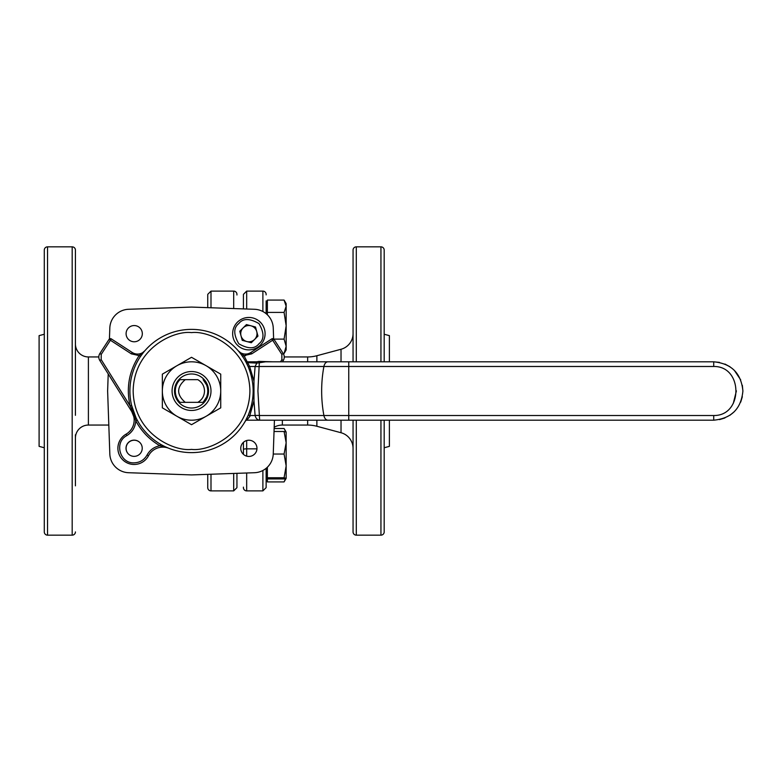 <?xml version="1.0" encoding="UTF-8"?>
<svg xmlns="http://www.w3.org/2000/svg" width="782" height="782" viewBox="0 0 782 782"><rect width="100%" height="100%" fill="white"/><g stroke="black" fill="none" stroke-linecap="round" stroke-linejoin="round"><path stroke-width="1.17" d="M44.291 250.074L44.291 531.926L44.291 250.074A3.245 3.245 0 0 1 47.536 246.838L72.179 246.838A3.245 3.245 0 0 1 75.424 250.074L75.424 415.32M75.424 366.68L75.424 250.074M72.179 246.838L72.179 535.162A3.245 3.245 0 0 0 75.424 531.926M108.815 425.056L88.395 425.056A12.971 12.971 0 0 0 75.424 438.028M98.815 356.944L88.395 356.944A12.971 12.971 0 0 1 75.424 343.972M44.291 531.926A3.245 3.245 0 0 0 47.536 535.162L72.179 535.162M207.748 487.645L207.748 474.351L207.748 487.645A3.245 3.245 0 0 0 210.993 490.891L210.993 474.234M207.748 294.98L207.748 307.649L207.748 294.98M236.946 294.355L236.946 294.98C236.946 302.605 236.946 302.605 236.946 294.98C236.946 302.605 236.946 302.605 236.946 294.98L236.946 294.355A3.245 3.245 0 0 0 233.701 291.109L210.993 291.109L207.748 294.355M236.946 487.02L236.946 473.325L236.946 487.02M75.424 434.792L75.424 485.847M44.291 347.208L44.291 296.153M44.291 334.246L39.1 335.634L39.1 446.366L44.291 447.754M134.201 341.773A8.103 8.103 0 0 1 126.098 333.67A8.103 8.103 0 0 1 134.201 325.556A8.103 8.103 0 0 1 142.314 333.67A8.103 8.103 0 0 1 134.201 341.773M128.424 454.019A8.103 8.103 0 0 1 134.201 440.227A8.103 8.103 0 0 1 139.9 442.563M248.871 456.444A8.103 8.103 0 0 1 240.758 448.33A8.103 8.103 0 0 1 248.871 440.227A8.103 8.103 0 0 1 256.975 448.33A8.103 8.103 0 0 1 248.871 456.444M207.748 487.02C207.748 479.395 207.748 479.395 207.748 487.02C207.748 479.395 207.748 479.395 207.748 487.02M274.433 420.188L273.25 453.951A19.462 19.462 0 0 1 254.482 472.719L191.531 474.918L128.59 472.719A19.462 19.462 0 0 1 109.822 453.951L107.623 391L108.219 373.952M109.441 338.948L109.822 328.049A19.462 19.462 0 0 1 128.59 309.281L191.531 307.082L254.482 309.281A19.462 19.462 0 0 1 273.25 328.049L273.632 338.948M353.053 250.074L353.053 361.812L353.053 250.074A3.245 3.245 0 0 1 356.299 246.838L380.942 246.838A3.245 3.245 0 0 1 384.187 250.074L384.187 361.812L384.187 250.074M384.187 531.926L384.187 420.188L384.187 531.926A3.245 3.245 0 0 1 380.942 535.162L356.299 535.162A3.245 3.245 0 0 1 353.053 531.926L353.053 420.188L353.053 531.926M353.053 448.409A16.217 16.217 0 0 0 341.03 432.739L341.03 420.188M353.053 333.591A16.217 16.217 0 0 1 341.03 349.261L316.876 355.732A35.679 35.679 0 0 1 307.649 356.944L284.257 356.944M316.876 420.188L316.876 426.268A35.679 35.679 0 0 0 307.649 425.056L282.351 425.056A16.217 16.217 0 0 0 274.189 427.255M266.134 300.875L266.134 313.68L266.134 303.641L267.366 303.641M266.134 294.355A3.245 3.245 0 0 0 262.889 291.109L262.889 311.519M266.134 487.127L266.134 468.32L266.134 487.127M243.427 294.873L243.427 308.9M243.427 487.645L243.427 487.127C243.427 480.128 243.427 480.128 243.427 487.127C243.427 480.128 243.427 480.128 243.427 487.127L243.427 487.645A3.245 3.245 0 0 0 246.672 490.891L262.889 490.891L266.134 487.645L262.889 490.891L262.889 470.481M243.427 454.342L243.427 449.425L243.427 454.342M384.187 447.754L389.377 446.366L389.377 420.188M389.377 361.812L389.377 335.634L384.187 334.246M384.187 434.792L384.187 485.847M353.053 347.208L353.053 296.153M316.876 426.268L341.03 432.739M266.134 294.873C266.134 301.872 266.134 301.872 266.134 294.873C266.134 301.872 266.134 301.872 266.134 294.873M256.965 448.848L246.672 448.848A3.245 0.577 180 0 0 243.427 449.425L243.427 442.319M179.958 379.651C176.928 382.828 175.383 386.611 175.315 391A16.217 16.217 0 0 1 179.958 379.651L197.817 379.651C202.108 382.222 204.337 386.005 204.513 391C204.337 395.995 202.108 399.778 197.817 402.349L203.115 402.349L206.546 397.129M206.546 384.871L203.115 379.651A16.217 16.217 0 0 1 203.115 402.349M203.115 379.651L204.229 379.651M179.958 402.349A16.217 16.217 0 0 1 175.315 391C175.383 395.389 176.928 399.172 179.958 402.349L185.256 402.349C176.458 394.783 176.458 387.217 185.256 379.651L178.843 379.651M178.843 402.349L204.229 402.349M283.27 360.482A6.491 6.491 0 0 0 283.211 353.513A6.491 6.491 0 0 1 283.27 360.482L282.439 361.812L283.27 360.482L281.891 359.622L281.852 354.393L283.211 353.513L274.023 339.368L272.664 340.248L271.774 338.889L250.817 352.506A9.726 9.726 0 0 1 238.158 350.707L243.935 355.585L242.586 356.494L241.609 355.077M191.531 452.622A61.622 61.622 0 0 1 129.91 391A61.622 61.622 0 0 1 191.531 329.378A61.622 61.622 0 0 1 253.163 391A61.622 61.622 0 0 1 191.531 452.622A61.622 61.622 0 0 0 253.163 391A61.622 61.622 0 0 0 191.531 329.378M166.82 447.451L159.88 445.75C149.538 439.689 141.503 431.39 135.775 420.843C135.315 427.285 132.334 432.202 126.84 435.594C113.957 442.065 119.714 463.658 134.113 462.846C139.861 462.621 144.162 460.021 147.036 455.046C149.87 449.953 154.162 446.854 159.88 445.75L160.691 444.352L162.558 445.388M147.036 455.046L148.472 455.798A16.217 16.217 0 0 1 162.822 447.128A16.217 16.217 0 0 0 148.472 455.798A16.217 16.217 0 0 1 118.453 452.436A16.217 16.217 0 0 1 126.039 434.186A16.217 16.217 0 0 0 131.826 411.733L133.81 416.757A16.217 16.217 0 0 1 126.039 434.186A16.217 16.217 0 0 0 134.113 464.469M143.116 352.887L140.486 356.494L139.137 355.585C129.079 371.069 126.058 387.813 130.056 405.838L101.181 359.622L101.22 354.393L110.409 340.248L131.366 353.865L139.137 355.585L144.914 350.707A9.726 9.726 0 0 1 132.256 352.506L111.298 338.889L110.409 340.248L109.05 339.368L99.861 353.513A6.491 6.491 0 0 0 99.803 360.482L131.708 411.537A16.217 16.217 0 0 1 131.826 411.733L132.5 411.322L130.056 405.838L131.63 405.457L135.98 417.666M713.712 415.516L348.752 415.516L348.752 420.188L713.712 420.188L713.712 415.516C743.252 416.034 743.32 365.996 713.712 366.484L348.752 366.484L348.752 361.812L713.712 361.812L719.489 362.389M348.752 361.812L327.912 361.812A6.491 4.174 90 0 0 323.904 366.484L259.116 366.484L257.913 391L259.644 420.188L246.858 420.188L250.504 415.516L247.444 419.328L245.714 420.364L248.148 415.33C254.805 399.094 254.805 382.867 248.148 366.67L246.203 362.555A61.622 61.622 0 0 0 242.586 356.494A61.622 61.622 0 0 1 246.203 362.555L247.64 361.812L256.809 361.812L256.809 363.112L259.35 362.78L259.116 366.484A6.491 1.808 6.1 0 1 255.108 366.484L256.809 363.112L246.203 362.555M239.654 352.506L240.211 353.2M134.113 456.356A8.103 8.103 0 0 1 126.01 448.252A8.103 8.103 0 0 1 134.113 440.139A8.103 8.103 0 0 1 142.226 448.252A8.103 8.103 0 0 1 134.113 456.356M736.409 390.873L733.291 403.414M724.924 364.05L729.958 366.748M734.347 370.355L740.691 379.857M742.333 385.291L742.9 391M742.333 396.718L740.691 402.144M734.357 411.635L729.958 415.252M724.924 417.95L719.518 419.611M713.712 420.188C731.444 418.468 741.17 408.742 742.9 391.029C741.199 373.278 731.473 363.542 713.712 361.812L713.712 366.484M327.912 361.812L265.44 361.812L259.35 362.78L258.803 361.401L273.016 361.812M327.912 420.188L259.644 420.188C257.346 419.973 255.841 418.419 255.108 415.516A6.491 1.808 173.9 0 1 259.116 415.516L323.904 415.516A6.491 4.174 90 0 0 327.912 420.188L348.752 420.188M250.504 415.516L255.108 415.516L253.964 400.941L253.964 381.059L255.108 366.484L249.644 366.484L253.964 381.059M256.809 361.812L258.803 361.401M253.964 400.941L249.654 416.151M248.148 415.33L249.644 415.516M281.852 354.393L272.664 340.248L251.706 353.865L243.935 355.585L249.644 366.484L248.148 366.67M245.48 420.951A1.623 1.623 0 0 1 246.858 420.188M243.798 423.658L245.91 420.276L247.444 419.328M142.862 353.2L144.064 351.704M136.176 418.067L137.202 420.081L135.775 420.843L134.592 416.591L133.81 416.757M162.734 445.476L163.604 445.935M168.804 448.272A16.217 16.217 0 0 0 162.822 447.128A16.217 16.217 0 0 1 168.804 448.272L165.667 446.933M274.023 339.368A1.623 1.623 0 0 0 271.774 338.889A1.623 1.623 0 0 1 272.664 338.626M135.257 416.102L134.592 416.591L132.5 411.322L133.253 411L131.708 411.537A16.217 16.217 0 0 1 131.826 411.733M110.409 338.626A1.623 1.623 0 0 1 111.298 338.889A1.623 1.623 0 0 0 109.05 339.368A1.623 1.623 0 0 1 110.409 338.626M176.937 365.722A29.188 29.188 0 0 1 220.729 391A29.188 29.188 0 0 1 176.937 416.278A29.188 29.188 0 0 1 176.937 365.722L162.343 374.148L162.343 407.852L191.531 424.704L220.729 407.852L220.729 374.148L191.531 357.296L176.937 365.722M172.079 391A19.462 19.462 0 0 0 191.531 410.462A19.462 19.462 0 0 0 210.993 391A19.462 19.462 0 0 0 191.531 371.538A19.462 19.462 0 0 0 172.079 391M174.513 391A17.028 17.028 0 0 0 191.531 408.028A17.028 17.028 0 0 0 208.559 391A17.028 17.028 0 0 0 191.531 373.972A17.028 17.028 0 0 0 174.513 391M237.405 322.204A16.217 16.217 0 0 1 260.338 322.204A16.217 16.217 0 0 1 260.338 345.136A16.217 16.217 0 0 1 237.405 345.136A16.217 16.217 0 0 1 237.405 322.204A16.217 16.217 0 0 0 237.405 345.136A16.217 16.217 0 0 0 260.338 345.136M254.629 327.912A8.143 8.143 0 0 1 246.76 341.529A8.143 8.143 0 0 1 243.114 327.912A8.143 8.143 0 0 1 254.629 327.912M257.952 336.094L251.305 342.741L242.225 340.317L239.791 331.236L246.438 324.589L255.518 327.023L257.952 336.094M286.153 432.084L284.081 431.498L286.153 442.768L284.081 454.039L286.153 465.896L284.081 477.753L286.153 478.34L284.081 478.926L267.366 478.926L267.366 467.225M284.081 431.498L274.032 431.498M284.081 454.039L273.25 454.039M284.081 477.753L267.366 477.753M285.498 478.662L284.081 481.917L286.153 478.359L286.134 432.045M267.366 306.251L267.366 300.083L284.081 300.083L286.153 303.641L286.153 306.251L284.081 312.409L267.366 312.409L267.366 306.251M267.366 314.775L267.366 312.409M284.081 300.083L286.153 306.251L286.153 325.762L284.081 339.114L273.817 339.114M284.081 312.409L286.153 325.762L286.153 346.299L284.081 353.493L283.192 353.493M284.081 339.114L286.153 346.299L286.153 337.462M284.081 353.493L286.153 349.935L286.153 346.299M284.081 481.917L267.366 481.917L267.366 478.926M286.153 432.065L284.081 428.507L274.14 428.507M284.452 429.123L285.674 431.811M88.395 356.944L88.395 425.056M233.701 308.558L233.701 291.109M47.536 246.838L47.536 535.162M210.993 307.766L210.993 291.109M210.993 490.891L233.701 490.891L233.701 473.442M341.03 361.812L341.03 349.261M307.649 425.056L307.649 420.188M307.649 361.812L307.649 356.944M316.876 355.732L316.876 361.812M282.351 420.188L282.351 425.056M246.672 440.53L246.672 456.141M246.672 472.993L246.672 490.891M380.942 246.838L380.942 361.812M380.942 420.188L380.942 535.162M356.299 246.838L356.299 361.812M356.299 420.188L356.299 535.162M262.889 291.109L246.672 291.109L246.672 309.007M251.706 353.865L250.817 352.506M245.519 355.693L244.59 355.654M143.663 459.288L145.716 457.108M191.531 449.376C174.464 451.722 133.957 434.206 133.155 391C133.957 347.795 174.464 330.278 191.531 332.624C208.608 330.278 249.116 347.795 249.917 391C249.116 434.206 208.608 451.722 191.531 449.376M323.904 366.484A87.574 56.284 90 0 0 321.656 391A87.574 56.284 90 0 0 323.904 415.516L348.752 415.516L348.752 366.484L323.904 366.484M281.891 359.622L280.533 361.812M101.181 359.622L99.803 360.482A6.491 6.491 0 0 1 99.861 353.513L101.22 354.393M137.554 354.07A9.726 9.726 0 0 1 132.256 352.506L131.366 353.865M126.84 435.594L126.039 434.186M238.784 323.572C242.977 318.235 249.702 318.235 258.959 323.572C264.306 332.829 264.306 339.564 258.959 343.757C254.766 349.104 248.041 349.104 238.784 343.757C233.437 334.5 233.437 327.775 238.784 323.572M233.701 490.891L236.946 487.645L233.701 490.891M246.672 291.109L243.427 294.355L246.672 291.109M266.134 478.359L267.366 478.359L266.134 478.359"/></g></svg>
